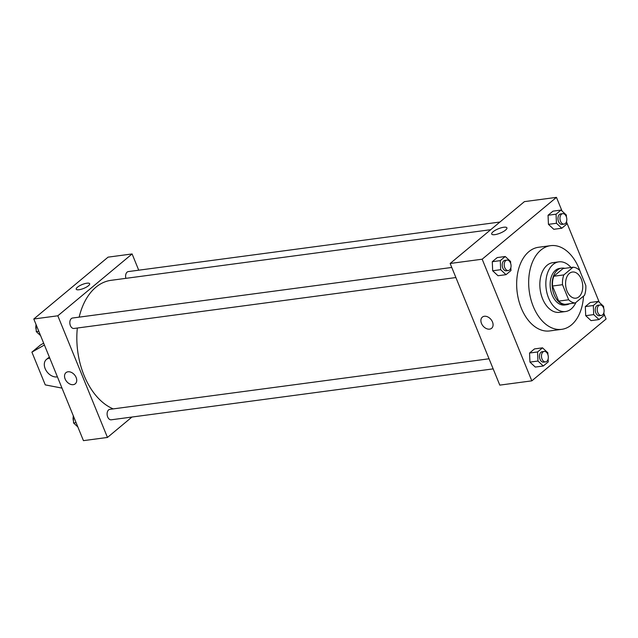 <?xml version="1.0" encoding="UTF-8"?>
<svg xmlns="http://www.w3.org/2000/svg" width="638" height="638" viewBox="0 0 638 638"><rect width="100%" height="100%" fill="white"/><g stroke="black" fill="none" stroke-linecap="round" stroke-linejoin="round"><path stroke-width="0.96" d="M581.306 279.157A13.191 8.485 -97.6 0 1 575.907 298.177A13.191 8.485 -97.6 0 1 565.754 286.223A13.191 8.485 -97.6 0 1 572.422 272.027A13.191 8.485 -97.6 0 1 581.306 279.157M573.044 267.226L563.832 274.898A17.968 11.564 -97.6 0 0 562.517 284.692L568.673 299.78A17.968 11.564 -97.6 0 0 575.285 302.97L584.504 295.298A17.968 11.564 -97.6 0 0 585.812 285.505L579.655 270.416A17.968 11.564 -97.6 0 0 573.044 267.226L563.035 268.566L553.824 276.238L563.832 274.898M553.824 276.238A17.968 11.564 -97.6 0 0 552.508 286.023L558.665 301.12A17.968 11.564 -97.6 0 0 565.276 304.31L575.285 302.97M564.774 268.327A18.462 11.883 82.4 0 0 561.719 268.127A18.462 11.883 82.4 0 0 552.38 288.001A18.462 11.883 82.4 0 0 566.6 304.741A18.462 11.883 82.4 0 0 569.503 303.744M566.6 304.741L564.598 305.004A18.462 11.883 -97.6 0 1 550.379 288.272A18.462 11.883 -97.6 0 1 559.717 268.399L561.719 268.127M558.665 301.12L568.673 299.78M552.508 286.023L562.517 284.692M571.002 267.497A25.057 16.125 82.4 0 0 558.84 261.859A25.057 16.125 82.4 0 0 546.176 288.831A25.057 16.125 82.4 0 0 565.467 311.543A25.057 16.125 82.4 0 0 571.225 308.928A25.057 16.125 82.4 0 0 575.955 302.412M558.84 261.859L552.835 262.665A25.057 16.125 82.4 0 0 540.171 289.636A25.057 16.125 82.4 0 0 559.462 312.341L565.467 311.543M580.373 272.163A42.204 27.155 82.4 0 0 550.57 245.67A42.204 27.155 82.4 0 0 529.237 291.095A42.204 27.155 82.4 0 0 561.727 329.336A42.204 27.155 82.4 0 0 571.425 324.933A42.204 27.155 82.4 0 0 583.531 296.104M561.727 329.336L549.717 330.939A42.204 27.155 -97.6 0 1 517.227 292.69A42.204 27.155 -97.6 0 1 538.56 247.265L550.57 245.67M547.93 354.744L547.851 352.798L542.507 347.838L534.5 348.906L529.556 353.029L529.947 362.105L535.282 367.065L543.289 365.997L548.241 361.874L548.114 359.066M510.663 263.414L510.575 261.468L505.24 256.508L497.233 257.577L492.281 261.7L492.672 270.775L498.015 275.736L506.022 274.667L510.966 270.552L510.847 267.745M562.038 211.042L556.456 197.357L482.176 259.203L531.821 380.854L606.1 319L603.923 313.673M599.313 302.364L566.656 222.351M603.7 308.306L603.612 306.36L598.277 301.407L590.27 302.476L585.317 306.591L585.708 315.674L591.051 320.627L599.058 319.558L604.003 315.443L603.883 312.636M566.424 216.976L566.345 215.038L561.001 210.077L552.994 211.146L548.05 215.261L548.441 224.345L553.776 229.297L561.783 228.237L566.735 224.113L566.608 221.306M556.456 197.357L524.428 201.624L450.149 263.478L499.793 385.121L531.821 380.854M450.149 263.478L482.176 259.203M503.749 227.248A8.214 2.361 157.8 0 1 506.907 227.846A8.214 2.361 157.8 0 1 500.192 233.133A8.214 2.361 157.8 0 1 491.699 234.05A8.214 2.361 157.8 0 1 495.407 230.206A8.214 2.361 157.8 0 1 503.749 227.248M492.488 321.967A7.257 5.144 50.2 0 1 491.627 328.275A7.257 5.144 50.2 0 1 483.03 325.994A7.257 5.144 50.2 0 1 482.344 317.126A7.257 5.144 50.2 0 1 492.488 321.967M491.627 328.275A7.257 5.144 50.2 0 1 483.03 325.994A7.257 5.144 50.2 0 1 482.344 317.126M113.229 408.894A65.945 42.427 -97.6 0 1 77.334 328.028M79.168 317.134A65.945 42.427 -97.6 0 1 111.06 280.321L490.718 229.696M499.929 222.032L128.326 271.581A5.279 3.397 82.4 0 0 125.885 278.343M493.166 368.876L111.227 419.804A5.279 3.397 -97.6 0 1 107.168 415.027A5.279 3.397 -97.6 0 1 109.832 409.349L489.043 358.779M455.891 277.546L73.96 328.474A5.279 3.397 -97.6 0 1 69.893 323.697A5.279 3.397 -97.6 0 1 72.565 318.019L451.776 267.45M138.725 270.193L132.098 253.948L57.819 315.794L107.463 437.445L131.962 417.037M132.098 253.948L108.077 257.146L33.798 319L83.442 440.643L107.463 437.445M68.003 371.787A7.257 5.144 50.2 0 1 75.467 376.157A7.257 5.144 50.2 0 1 75.268 383.797A7.257 5.144 50.2 0 1 66.671 381.516A7.257 5.144 50.2 0 1 65.985 372.648A7.257 5.144 50.2 0 1 68.003 371.787M33.798 319L57.819 315.794M65.985 372.648A7.257 5.144 -129.8 0 0 66.671 381.516A7.257 5.144 -129.8 0 0 75.276 383.797M89.663 283.735A7.257 2.081 -22.2 0 0 84.631 283.687A7.257 2.081 -22.2 0 0 77.445 287.204A7.257 2.081 157.8 0 1 84.631 283.687A7.257 2.081 157.8 0 1 89.663 283.727A7.257 2.081 157.8 0 1 83.737 288.4A7.257 2.081 157.8 0 1 76.233 289.213A7.257 2.081 157.8 0 1 77.445 287.204A7.257 2.081 -22.2 0 0 76.233 289.213M44.413 345.006L31.9 352.136L40.473 344.999L43.663 343.172M49.445 357.344A10.551 7.489 -129.8 0 0 47.842 358.261L46.415 359.457A10.551 7.489 50.2 0 1 49.78 358.157M31.9 352.136L45.266 384.881L62.006 388.111M57.404 376.851A10.551 7.489 50.2 0 1 56.989 376.922A10.551 7.489 50.2 0 1 46.135 370.558A10.551 7.489 50.2 0 1 46.415 359.457M561.001 210.077L556.057 214.193L556.448 223.276L561.783 228.237M564.096 224.113L562.094 224.385A5.279 3.397 -97.6 0 1 558.027 219.6A5.279 3.397 -97.6 0 1 560.698 213.921L562.7 213.658A5.279 3.397 -97.6 0 1 566.249 216.505A5.279 3.397 -97.6 0 1 564.096 224.113A5.279 3.397 -97.6 0 1 560.028 219.336A5.279 3.397 -97.6 0 1 562.7 213.658M552.994 211.146L548.05 215.261L548.441 224.345L556.448 223.276M548.441 224.345L553.776 229.297M548.05 215.261L556.057 214.193M505.24 256.508L500.288 260.631L500.678 269.707L506.022 274.667M508.326 270.552L506.325 270.823A5.279 3.397 -97.6 0 1 502.265 266.038A5.279 3.397 -97.6 0 1 504.929 260.36L506.931 260.097A5.279 3.397 -97.6 0 1 510.488 262.944A5.279 3.397 -97.6 0 1 508.326 270.552A5.279 3.397 -97.6 0 1 504.267 265.775A5.279 3.397 -97.6 0 1 506.931 260.097M497.233 257.577L492.281 261.7L492.672 270.775L500.678 269.707M492.672 270.775L498.015 275.736M492.281 261.7L500.288 260.631M598.277 301.407L593.324 305.522L593.715 314.606L599.058 319.558M601.363 315.443L599.361 315.714A5.279 3.397 -97.6 0 1 595.302 310.929A5.279 3.397 -97.6 0 1 597.965 305.251L599.967 304.988A5.279 3.397 -97.6 0 1 603.524 307.835A5.279 3.397 -97.6 0 1 601.363 315.443A5.279 3.397 -97.6 0 1 597.304 310.666A5.279 3.397 -97.6 0 1 599.967 304.988M590.27 302.476L585.317 306.591L585.708 315.674L593.715 314.606M585.708 315.674L591.051 320.627M585.317 306.591L593.324 305.522M542.507 347.838L537.563 351.961L537.954 361.036L543.289 365.997M545.602 361.882L543.6 362.145A5.279 3.397 -97.6 0 1 539.533 357.368A5.279 3.397 -97.6 0 1 542.204 351.69L544.206 351.418A5.279 3.397 -97.6 0 1 547.755 354.273A5.279 3.397 -97.6 0 1 545.602 361.882A5.279 3.397 -97.6 0 1 541.534 357.097A5.279 3.397 -97.6 0 1 544.206 351.418M534.5 348.906L529.556 353.029L529.947 362.105L537.954 361.036M529.947 362.105L535.282 367.065M529.556 353.029L537.563 351.961M35.967 324.327L36.286 331.64L40.585 335.636M36.286 331.64L38.814 331.297M36.199 329.694A5.279 3.397 -97.6 0 1 36.015 325.364M73.242 415.649L73.553 422.962L77.86 426.958M73.553 422.962L76.089 422.627M73.474 421.024A5.279 3.397 -97.6 0 1 73.282 416.694"/></g></svg>
